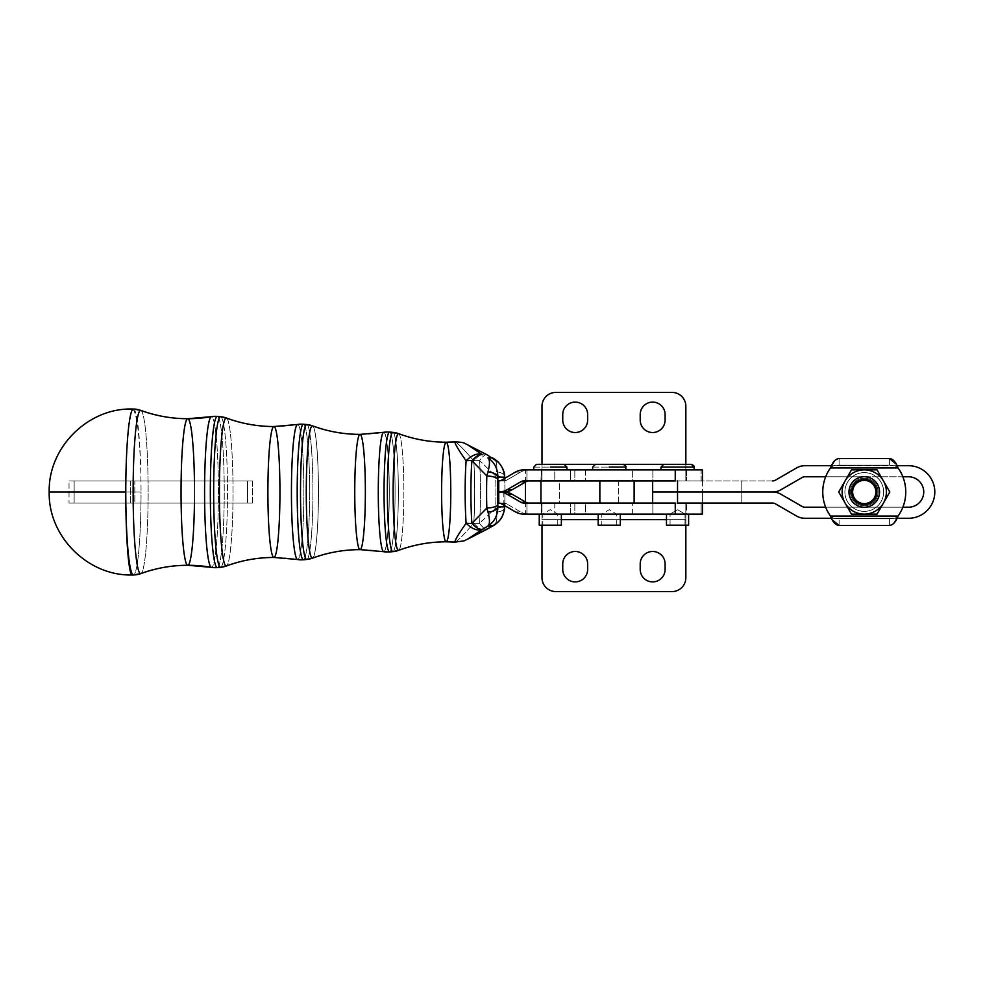 <?xml version="1.0" encoding="UTF-8"?>
<svg xmlns="http://www.w3.org/2000/svg" width="984" height="984" viewBox="0 0 984 984"><rect width="100%" height="100%" fill="white"/><g stroke="black" fill="none" stroke-linecap="round" stroke-linejoin="round"><path stroke-width="0.74" stroke-dasharray="4.92 3.69" d="M853.325 498.31A12.632 12.632 0 0 0 875.206 498.31A12.632 12.632 0 0 0 864.26 479.356A12.632 12.632 0 0 0 853.325 498.31A12.632 12.632 0 0 1 864.26 479.356A12.632 12.632 0 0 1 875.206 498.31A12.632 12.632 0 0 1 853.325 498.31M864.26 472.627A19.36 19.36 0 0 0 847.495 501.68A19.36 19.36 0 0 0 881.037 501.68A19.36 19.36 0 0 0 864.26 472.627A19.36 19.36 0 0 1 881.037 501.68A19.36 19.36 0 0 1 847.495 501.68A19.36 19.36 0 0 1 864.26 472.627A19.36 19.36 0 0 1 881.037 501.68A19.36 19.36 0 0 1 847.495 501.68A19.36 19.36 0 0 1 864.26 472.627A19.36 19.36 0 0 0 847.495 501.68A19.36 19.36 0 0 0 881.037 501.68A19.36 19.36 0 0 0 864.26 472.627M845.096 503.058A22.128 22.128 0 0 1 864.26 469.86A22.128 22.128 0 0 1 883.423 503.058A22.128 22.128 0 0 1 845.096 503.058L851.492 514.128L877.039 514.128L851.492 514.128L877.039 514.128L889.819 492L877.039 469.86L889.819 492L877.039 514.128L889.819 492L877.039 469.86L851.492 469.86L838.712 492L851.492 514.128L838.712 492L845.096 503.058L838.712 492L851.492 469.86L838.712 492L851.492 469.86L877.039 469.86L851.492 469.86L877.039 469.86L883.423 480.93A22.128 22.128 0 0 0 845.096 480.93A22.128 22.128 0 0 0 864.26 514.128A22.128 22.128 0 0 0 883.423 480.93L889.819 492L877.039 514.128L851.492 514.128L845.096 503.058A22.128 22.128 0 0 1 864.26 469.86A22.128 22.128 0 0 1 883.423 503.058A22.128 22.128 0 0 1 845.096 503.058L838.712 492L845.096 480.93A22.128 22.128 0 0 0 864.26 514.128L851.492 514.128L845.096 503.058L851.492 514.128L864.26 514.128A22.128 22.128 0 0 0 883.423 503.058L889.819 492L877.039 469.86L864.26 469.86A22.128 22.128 0 0 0 845.096 480.93L851.492 469.86L838.712 492L845.096 503.058A22.128 22.128 0 0 0 864.26 514.128L877.039 514.128L883.423 503.058L877.039 514.128L864.26 514.128A22.128 22.128 0 0 0 883.423 480.93A22.128 22.128 0 0 0 864.26 469.86L877.039 469.86L889.819 492L883.423 503.058A22.128 22.128 0 0 0 864.26 469.86A22.128 22.128 0 0 0 845.096 503.058L851.492 514.128L864.26 514.128A22.128 22.128 0 0 1 845.096 480.93L838.712 492L851.492 514.128L877.039 514.128L889.819 492L877.039 469.86L889.819 492L883.423 503.058A22.128 22.128 0 0 1 864.26 514.128L877.039 514.128L851.492 514.128L838.712 492L845.096 503.058L838.712 492L845.096 480.93A22.128 22.128 0 0 1 864.26 469.86L877.039 469.86L851.492 469.86L838.712 492L851.492 469.86L845.096 480.93L851.492 469.86L864.26 469.86A22.128 22.128 0 0 1 883.423 503.058L889.819 492L877.039 469.86L864.26 469.86A22.128 22.128 0 0 0 845.096 503.058A22.128 22.128 0 0 0 864.26 514.128L851.492 514.128L845.096 503.058A22.128 22.128 0 0 1 864.26 469.86L877.039 469.86L883.423 480.93A22.128 22.128 0 0 0 864.26 469.86A22.128 22.128 0 0 1 883.423 480.93L889.819 492L883.423 503.058A22.128 22.128 0 0 0 883.423 480.93A22.128 22.128 0 0 1 883.423 503.058L877.039 514.128L864.26 514.128A22.128 22.128 0 0 0 883.423 503.058A22.128 22.128 0 0 1 845.096 503.058M864.26 478.162A13.825 13.825 0 0 0 852.279 498.913A13.825 13.825 0 0 0 876.24 498.913A13.825 13.825 0 0 0 864.26 478.162A13.825 13.825 0 0 1 876.24 498.913A13.825 13.825 0 0 1 852.279 498.913A13.825 13.825 0 0 1 864.26 478.162A13.825 13.825 0 0 1 876.24 498.913A13.825 13.825 0 0 1 852.279 498.913A13.825 13.825 0 0 1 864.26 478.162A13.825 13.825 0 0 0 852.279 498.913A13.825 13.825 0 0 0 876.24 498.913A13.825 13.825 0 0 0 864.26 478.162A13.825 13.825 0 0 0 852.279 498.913A13.825 13.825 0 0 0 876.24 498.913A13.825 13.825 0 0 0 864.26 478.162A13.825 13.825 0 0 1 876.24 498.913A13.825 13.825 0 0 1 852.279 498.913A13.825 13.825 0 0 1 864.26 478.162A13.825 13.825 0 0 0 852.279 498.913A13.825 13.825 0 0 0 876.24 498.913A13.825 13.825 0 0 0 864.26 478.162A13.825 13.825 0 0 1 876.24 498.913A13.825 13.825 0 0 1 852.279 498.913A13.825 13.825 0 0 1 864.26 478.162M864.26 477.055A14.932 14.932 0 0 1 877.199 499.466A14.932 14.932 0 0 1 851.332 499.466A14.932 14.932 0 0 1 864.26 477.055A14.932 14.932 0 0 0 851.332 499.466A14.932 14.932 0 0 0 877.199 499.466A14.932 14.932 0 0 0 864.26 477.055M542 577.756A13.825 13.825 0 0 0 555.837 591.581A13.825 13.825 0 0 1 542 577.756L542 503.07L542 525.198L542 519.663L685.848 519.663L666.488 519.663L685.848 519.663L685.848 525.198M620.301 519.663L598.174 519.663L620.301 519.663M525.407 482.062L525.407 469.872L526.92 469.872L526.92 480.93L559.687 480.93L559.687 503.07L526.92 503.07L526.92 514.128L525.407 514.128L541.421 514.128L528.802 514.128A16.593 16.531 90 0 1 520.548 511.901L506.576 503.808A5.535 5.51 -90 0 0 503.82 503.07L498.74 503.07L503.82 503.07A5.535 5.51 90 0 1 506.576 503.808L501.496 503.808L506.576 503.808L520.548 511.901L515.456 511.901L520.548 511.901A16.593 16.531 -90 0 0 528.802 514.128L542 514.128L541.163 514.128L541.163 503.07L541.163 514.128L526.92 514.128L526.92 503.07L542 503.07L542 525.198M685.848 577.756A13.825 13.825 0 0 1 672.01 591.581A13.825 13.825 0 0 0 685.848 577.756L685.848 503.07L685.848 519.663L685.848 503.07L701.1 503.07L652.65 503.07L652.65 492L702.441 492L702.441 503.07L652.859 503.07L652.859 514.128L702.441 514.128L701.1 514.128L701.1 503.07L701.1 514.128L686.598 514.128L686.598 503.07L686.598 514.128L685.848 514.128L701.1 514.128L652.859 514.128L652.859 503.07L574.828 503.07L574.828 514.128L652.859 514.128L554.767 514.128L688.615 514.128L666.488 514.128L688.615 514.128L666.488 514.128L688.615 514.128L688.615 525.198L677.546 525.198C663.499 525.198 663.499 525.198 677.546 525.198C691.592 525.198 691.592 525.198 677.546 525.198L688.615 525.198L666.488 525.198L666.488 514.128M640.203 563.918L640.203 569.453A12.448 12.448 0 0 0 652.65 581.901A12.448 12.448 0 0 0 665.098 569.453L665.098 563.918A12.448 12.448 0 0 0 652.65 551.471A12.448 12.448 0 0 0 640.203 563.918A12.448 12.448 0 0 1 652.65 551.471A12.448 12.448 0 0 1 665.098 563.918L665.098 569.453A12.448 12.448 0 0 1 652.65 581.901A12.448 12.448 0 0 1 640.203 569.453L640.203 563.918M562.75 563.918L562.75 569.453A12.448 12.448 0 0 0 575.197 581.901A12.448 12.448 0 0 0 587.645 569.453L587.645 563.918A12.448 12.448 0 0 0 575.197 551.471A12.448 12.448 0 0 0 562.75 563.918A12.448 12.448 0 0 1 575.197 551.471A12.448 12.448 0 0 1 587.645 563.918L587.645 569.453A12.448 12.448 0 0 1 575.197 581.901A12.448 12.448 0 0 1 562.75 569.453L562.75 563.918M542 514.128L685.848 514.128L542 514.128M620.252 514.128L598.174 514.128L620.252 514.128M677.546 480.93L702.441 480.93L652.859 480.93L652.859 469.872L652.859 480.93L702.441 480.93L702.441 491.988L702.441 480.93L741.173 480.93L741.173 503.07L741.173 492L702.441 491.988L741.173 492L702.441 492L702.441 514.128L675.565 514.128L675.565 503.07L652.65 503.07L701.1 503.07L685.848 503.07L685.848 519.663L542 519.663L542 503.07L685.848 503.07L523.722 503.07L702.441 503.07L702.441 492L652.65 492L652.65 503.07L702.441 503.07M677.546 503.07L702.428 503.07L675.565 503.07L675.565 514.128L585.64 514.128L585.64 503.07L618.616 503.07L618.616 480.93L585.64 480.93L585.64 469.872L675.565 469.872L675.565 480.93L652.65 480.93L675.258 480.942L652.65 480.942L652.65 491.988L741.173 491.988L741.173 480.93L772.612 480.93A5.535 5.535 0 0 0 775.38 480.18L796.585 467.941A16.593 16.593 0 0 1 804.887 465.715A16.593 16.593 0 0 0 796.585 467.941L775.38 480.18A5.535 5.535 0 0 1 772.612 480.93L675.565 480.93L675.565 469.872L702.441 469.872L702.441 491.988L652.65 491.988L652.65 480.93L701.1 480.93L701.1 469.872L702.441 469.872M780.915 489.761L802.12 477.523A5.535 5.535 0 0 1 804.887 476.785L908.527 476.785A15.215 15.215 0 0 1 923.73 492A15.215 15.215 0 0 1 908.527 507.203L864.26 507.203L908.527 507.203A15.215 15.215 0 0 0 923.73 492A15.215 15.215 0 0 0 908.527 476.785L825.662 476.785A41.488 41.488 0 0 1 830.459 467.929L833.559 465.715L831.468 465.715L830.459 467.929A41.488 41.488 0 0 0 825.662 476.785L804.887 476.785A5.535 5.535 0 0 0 802.12 477.523L780.915 489.761A16.593 16.593 0 0 1 772.612 491.988A16.593 16.593 0 0 0 780.915 489.761M666.488 492L688.615 491.988L666.488 492M772.612 503.07A5.535 5.535 0 0 1 775.38 503.808A5.535 5.535 0 0 0 772.612 503.07L741.173 503.07L772.612 503.07M780.915 494.226A16.593 16.593 0 0 0 772.612 492A16.593 16.593 0 0 1 780.915 494.226L802.12 506.465A5.535 5.535 0 0 0 804.887 507.203A5.535 5.535 0 0 1 802.12 506.465M796.585 516.047A16.593 16.593 0 0 0 804.887 518.273A16.593 16.593 0 0 1 796.585 516.047L775.38 503.808M832.316 519.921L830.459 516.059A41.488 41.488 0 0 1 825.662 507.203L864.26 507.203A15.215 15.215 0 0 1 849.044 492A15.215 15.215 0 0 1 864.26 476.785A15.215 15.215 0 0 1 879.475 492A15.215 15.215 0 0 0 856.658 478.814A15.215 15.215 0 0 0 856.658 505.173A15.215 15.215 0 0 0 879.475 492A15.215 15.215 0 0 1 864.26 507.203A15.215 15.215 0 0 1 849.044 492A15.215 15.215 0 0 1 864.26 476.785A15.215 15.215 0 0 0 849.044 492A15.215 15.215 0 0 0 864.26 507.203A15.215 15.215 0 0 0 879.475 492A15.215 15.215 0 0 0 864.26 476.785L825.662 476.785A41.488 41.488 0 0 0 825.662 507.203A41.488 41.488 0 0 1 830.459 467.929L833.559 465.715L804.887 465.715L833.559 465.715L830.459 467.929A41.488 41.488 0 0 0 830.459 516.059A41.488 41.488 0 0 1 825.662 507.203L864.26 507.203L825.662 507.203A41.488 41.488 0 0 0 830.459 516.059L833.559 518.273L831.468 518.273M908.527 518.273A26.273 26.273 0 0 0 934.8 492A26.273 26.273 0 0 0 908.527 465.715A26.273 26.273 0 0 1 934.8 492A26.273 26.273 0 0 1 908.527 518.273L894.973 518.273L898.06 516.059A41.488 41.488 0 0 0 902.869 507.203A41.488 41.488 0 0 1 898.06 516.059A41.488 41.488 0 0 0 898.06 467.929L894.973 465.715L908.527 465.715L894.973 465.715L898.06 467.929A41.488 41.488 0 0 1 902.869 476.785A41.488 41.488 0 0 0 898.06 467.929L896.215 464.067L898.06 467.929L830.459 467.929L831.468 465.715L894.973 465.715L898.06 467.929A41.488 41.488 0 0 1 902.869 507.203A41.488 41.488 0 0 0 902.869 476.785L864.26 476.785A15.215 15.215 0 0 1 879.475 492A15.215 15.215 0 0 1 864.26 507.203L902.869 507.203A41.488 41.488 0 0 1 898.06 516.059L897.064 518.273L894.973 518.273L897.064 518.273L898.06 516.059L894.973 518.273L833.559 518.273L893.607 518.273L834.924 518.273L839.106 518.826L839.106 525.468L889.413 525.468L839.106 525.468L889.413 525.468L889.413 518.826L839.106 518.826L893.607 518.273L889.413 518.826L889.413 525.468L839.106 525.468L839.106 518.826L833.559 518.273L830.459 516.059L898.06 516.059L894.973 518.273L897.064 518.273M694.138 469.872L677.546 469.872C656.488 469.872 656.488 469.872 677.546 469.872C698.615 469.872 698.615 469.872 677.546 469.872L694.138 469.872L694.138 467.105L660.953 467.105L694.138 467.105M741.173 491.988L772.612 491.988L741.173 491.988M541.421 514.128L541.409 503.07L541.421 514.128M675.258 469.872L570.425 469.872L585.64 469.872L585.64 480.93L570.425 480.93L570.425 469.872L541.421 469.872L540.929 480.93L541.421 469.872L554.767 469.872L554.767 480.93L574.828 480.93L574.828 469.872L574.828 480.93L618.616 480.93L618.616 503.07L559.687 503.07L559.687 480.93L652.65 480.93L540.929 480.942L632.355 480.942L632.355 469.872L632.355 480.942L677.582 480.93M554.767 503.07L554.767 514.128L574.828 514.128L574.828 503.07L554.767 503.07L585.64 503.07L585.64 514.128L570.425 514.128L570.425 503.07L570.425 514.128L554.767 514.128L554.767 503.07L618.616 503.07L554.767 503.07M632.355 514.128L632.355 503.07L632.355 514.128M541.421 469.872L528.802 469.872A16.593 16.531 -90 0 0 520.548 472.099L515.456 472.099L520.548 472.099L506.576 480.192L501.496 480.192L506.576 480.192A5.535 5.51 90 0 1 503.82 480.942L498.74 480.942L503.82 480.942A5.535 5.51 -90 0 0 506.576 480.192L520.548 472.099A16.593 16.531 90 0 1 528.802 469.872L541.421 469.872M609.108 469.872L625.836 469.872L609.108 469.872M528.802 480.942L541.409 480.942L528.802 480.942M542 406.244L542 480.93L542 406.244A13.825 13.825 0 0 1 555.837 392.419A13.825 13.825 0 0 0 542 406.244M701.1 469.872L685.848 469.872L686.598 469.872L686.598 480.93L686.598 469.872L701.1 469.872L701.1 480.93L685.848 480.93L685.848 406.244A13.825 13.825 0 0 0 672.01 392.419L555.837 392.419L672.01 392.419A13.825 13.825 0 0 1 685.848 406.244L685.848 464.337L542 464.337L542 480.93L526.92 480.93L526.92 469.872L541.163 469.872L541.163 480.93L541.163 469.872L542 469.872L526.92 469.872M640.203 414.547L640.203 420.082A12.448 12.448 0 0 0 652.65 432.529A12.448 12.448 0 0 0 665.098 420.082L665.098 414.547A12.448 12.448 0 0 0 652.65 402.099A12.448 12.448 0 0 0 640.203 414.547A12.448 12.448 0 0 1 652.65 402.099A12.448 12.448 0 0 1 665.098 414.547L665.098 420.082A12.448 12.448 0 0 1 652.65 432.529A12.448 12.448 0 0 1 640.203 420.082L640.203 414.547M562.75 414.547L562.75 420.082A12.448 12.448 0 0 0 575.197 432.529A12.448 12.448 0 0 0 587.645 420.082L587.645 414.547A12.448 12.448 0 0 0 575.197 402.099A12.448 12.448 0 0 0 562.75 414.547A12.448 12.448 0 0 1 575.197 402.099A12.448 12.448 0 0 1 587.645 414.547L587.645 420.082A12.448 12.448 0 0 1 575.197 432.529A12.448 12.448 0 0 1 562.75 420.082L562.75 414.547M652.65 480.93L526.92 480.93L542 480.93L542 464.337L685.848 464.337L685.848 480.93L542 480.93L652.65 480.93M685.848 469.872L542 469.872L685.848 469.872M550.302 469.872C529.244 469.872 529.244 469.872 550.302 469.872C571.372 469.872 571.372 469.872 550.302 469.872L566.895 469.872L550.302 469.872M570.425 480.93L554.767 480.93L554.767 469.872L570.425 469.872L570.425 480.93L618.616 480.93L570.425 480.93M503.82 492L503.82 503.07L503.82 492M804.887 518.273L833.559 518.273L830.459 516.059L832.329 519.958M865.772 476.785A15.289 15.289 0 0 1 877.113 500.278A15.289 15.289 0 0 1 851.025 499.638A15.289 15.289 0 0 1 862.759 476.785M889.413 458.519L889.413 465.161L893.607 465.715L889.413 465.161L889.413 458.519L839.106 458.519L889.413 458.519L839.106 458.519L889.413 458.519L839.106 458.519L839.106 465.161L889.413 465.161L834.924 465.715L839.106 465.161L839.106 458.519L834.776 460.549L839.106 458.519L889.413 458.519L889.413 465.161L839.106 465.161L839.106 458.519L839.106 465.161L897.064 465.715L839.106 465.161L833.559 465.715L830.459 467.929A41.488 41.488 0 0 0 830.459 516.059L833.559 518.273L839.106 518.826L839.106 525.468L889.413 525.468L893.743 523.439L889.413 525.468L839.106 525.468L839.106 518.826L889.413 518.826L889.413 525.468L889.413 518.826L839.106 518.826L889.413 518.826L894.973 518.273L898.06 516.059A41.488 41.488 0 0 0 898.06 467.929L894.973 465.715L889.413 465.161L889.413 458.519M851.025 499.638A15.289 15.289 0 0 0 877.507 499.638A15.289 15.289 0 0 0 864.26 476.711A15.289 15.289 0 0 0 851.025 499.638A15.289 15.289 0 0 1 864.26 476.711A15.289 15.289 0 0 1 877.507 499.638A15.289 15.289 0 0 1 851.025 499.638A15.289 15.289 0 0 0 877.507 499.638A15.289 15.289 0 0 0 864.26 476.711A15.289 15.289 0 0 1 877.507 484.349A15.289 15.289 0 0 0 851.025 484.349A15.289 15.289 0 0 0 864.26 507.289A15.289 15.289 0 0 0 877.507 484.349A15.289 15.289 0 0 1 869.487 506.366A15.289 15.289 0 0 1 849.204 494.644A15.289 15.289 0 0 1 864.26 476.711A15.289 15.289 0 0 0 851.025 499.638M879.475 492A15.215 15.215 0 0 1 856.658 505.173A15.215 15.215 0 0 1 856.658 478.814A15.215 15.215 0 0 1 879.475 492A15.215 15.215 0 0 0 864.26 476.785A15.215 15.215 0 0 0 849.044 492A15.215 15.215 0 0 0 864.26 507.203A15.215 15.215 0 0 1 849.044 492A15.215 15.215 0 0 1 864.26 476.785A15.215 15.215 0 0 1 879.475 492A15.215 15.215 0 0 1 864.26 507.203A15.215 15.215 0 0 0 879.475 492M825.662 476.785L864.26 476.785A15.215 15.215 0 0 0 849.044 492A15.215 15.215 0 0 0 864.26 507.203L825.662 507.203A41.488 41.488 0 0 1 825.662 476.785M864.26 476.785L902.869 476.785A41.488 41.488 0 0 1 902.869 507.203L864.26 507.203A15.215 15.215 0 0 0 879.475 492A15.215 15.215 0 0 0 864.26 476.785M834.924 518.273L893.607 518.273L834.924 518.273M685.012 525.198L670.079 525.198L685.012 525.198L670.079 525.198L685.012 525.198L670.079 525.198L685.012 525.198L670.079 525.198L685.012 525.198L685.012 514.14L670.079 514.14L685.012 514.14L670.079 514.14L685.012 514.14L685.012 525.198M663.72 464.337L691.383 464.337L663.72 464.337M677.546 464.337C695.098 464.337 695.098 464.337 677.546 464.337C659.993 464.337 659.993 464.337 677.546 464.337M685.012 514.128L670.079 514.128L685.012 514.128L670.079 514.128L685.012 514.128L677.546 509.651L670.079 514.128L677.546 509.651L685.012 514.128M616.71 525.198L601.765 525.198L616.71 525.198L601.765 525.198L616.71 525.198L616.71 514.14L601.765 514.14L616.71 514.14L601.765 514.14L616.71 514.14L609.244 509.651L601.765 514.14L601.765 525.198M592.639 467.105L625.836 467.105L592.639 467.105M595.406 464.337L623.069 464.337M620.301 525.198L598.174 525.198M550.302 525.198C536.255 525.198 536.255 525.198 550.302 525.198C564.349 525.198 564.349 525.198 550.302 525.198M557.768 525.198L542.836 525.198L557.768 525.198L542.836 525.198L557.768 525.198L557.768 514.128L542.836 514.128L557.768 514.128L542.836 514.128L557.768 514.128L550.302 509.638L542.836 514.128L542.836 525.198M533.709 467.105L566.895 467.105L533.709 467.105M550.302 464.337C567.854 464.337 567.854 464.337 550.302 464.337C532.75 464.337 532.75 464.337 550.302 464.337M536.477 464.337L564.139 464.337M561.372 525.198L539.244 525.198M898.06 516.059L830.459 516.059A41.488 41.488 0 0 1 830.459 467.929L898.06 467.929A41.488 41.488 0 0 1 898.06 516.059M49.2 492L141.044 492A82.976 7.626 -90 0 1 133.43 574.976A82.976 7.626 90 0 0 141.044 492L49.2 492M132.188 409.012A82.988 8.856 -90 0 1 141.044 492A82.988 8.856 90 0 0 132.188 409.012L133.578 409.024M133.43 409.024A82.976 7.626 -90 0 1 141.044 492A82.976 7.626 90 0 0 133.43 409.024M140.884 410.402A81.635 7.503 -90 0 1 148.141 492A81.635 7.503 -90 0 1 140.884 573.598A81.635 7.503 90 0 0 148.141 492A81.635 7.503 90 0 0 140.884 410.402M194.438 480.942A73.283 6.74 -90 0 1 194.438 503.07A73.283 6.74 90 0 0 194.438 480.942M215.299 416.318A22.128 22.042 -90 0 0 211.511 416.65A75.35 6.925 -90 0 1 218.436 492A75.35 6.925 -90 0 1 211.511 567.35A75.35 6.925 90 0 0 218.436 492A75.35 6.925 90 0 0 211.511 416.65A75.35 6.925 90 0 0 211.4 416.662M211.289 416.687A138.314 137.723 90 0 1 187.784 418.717M187.784 565.283A138.314 137.723 90 0 1 211.289 567.313M217.341 416.416A75.596 6.95 -90 0 1 224.241 492A75.596 6.95 -90 0 1 217.341 567.596M211.4 567.35A75.35 6.925 90 0 0 211.511 567.35A22.128 22.042 -90 0 0 215.299 567.682M220.637 416.712A75.288 6.925 -90 0 1 227.501 492A75.288 6.925 -90 0 1 220.637 567.288M217.403 567.583A75.596 6.95 90 0 0 224.241 492A75.596 6.95 90 0 0 217.403 416.416M226.455 418.028A74.009 6.802 -90 0 1 233.036 492A74.009 6.802 -90 0 1 226.455 565.972A74.009 6.802 90 0 0 233.036 492A74.009 6.802 90 0 0 226.455 418.028M220.699 567.288A75.288 6.925 90 0 0 227.501 492A75.288 6.925 90 0 0 220.699 416.724M297.648 559.527A138.314 137.723 -90 0 0 273.921 557.461A138.314 137.723 90 0 1 297.648 559.527A67.527 6.212 90 0 0 303.859 492A67.527 6.212 90 0 0 297.648 424.473A67.527 6.212 -90 0 1 303.859 492A67.527 6.212 -90 0 1 297.648 559.527A67.527 6.212 90 0 1 297.549 559.515M273.921 426.539A138.314 137.723 -90 0 0 297.648 424.473A138.314 137.723 90 0 1 273.921 426.539M303.478 424.239A67.761 6.236 -90 0 1 309.652 492A67.761 6.236 -90 0 1 303.478 559.761A67.761 6.236 90 0 0 309.652 492A67.761 6.236 90 0 0 303.527 424.252M301.436 424.141A22.128 22.042 -90 0 0 297.648 424.473M306.774 424.534A67.466 6.199 -90 0 1 312.924 492A67.466 6.199 -90 0 1 306.774 559.466M312.568 425.851A66.186 6.088 -90 0 1 318.447 492A66.186 6.088 -90 0 1 312.568 558.149A66.186 6.088 90 0 0 318.447 492A66.186 6.088 90 0 0 312.568 425.851M306.823 559.466A67.466 6.199 90 0 0 312.924 492A67.466 6.199 90 0 0 306.823 424.547M383.785 551.704A138.314 137.723 -90 0 0 360.058 549.638A138.314 137.723 90 0 1 383.785 551.704A59.704 5.486 90 0 0 389.27 492A59.704 5.486 90 0 0 383.785 432.308A59.704 5.486 -90 0 1 389.27 492A59.704 5.486 -90 0 1 383.785 551.704A59.704 5.486 90 0 1 383.698 551.692M360.058 434.374A138.314 137.723 -90 0 0 383.785 432.308A138.314 137.723 90 0 1 360.058 434.374M389.615 432.062A59.938 5.51 -90 0 1 395.076 492A59.938 5.51 -90 0 1 389.615 551.938M504.681 476.563A11.07 5.301 -2.9 0 0 496.477 471.877C497.547 464.288 496.256 459.651 492.615 457.954L493.058 458.175M387.573 431.976A22.128 22.042 -90 0 0 383.785 432.308M392.899 432.357A59.643 5.486 -90 0 1 398.348 492A59.643 5.486 -90 0 1 392.899 551.643A59.643 5.486 90 0 0 398.348 492A59.643 5.486 90 0 0 392.948 432.37M389.652 551.938A59.938 5.51 90 0 0 395.076 492A59.938 5.51 90 0 0 389.652 432.074M504.681 507.486A11.07 5.301 2.9 0 1 496.477 512.135C497.547 519.712 496.256 524.361 492.615 526.046C496.256 524.361 497.547 519.712 496.477 512.135A11.07 5.301 -177.1 0 0 504.681 507.449M504.743 504.558L504.644 506.883L504.743 504.558A11.07 3.493 1.8 0 1 504.78 504.903A11.07 3.493 -178.2 0 0 504.743 504.558A39.68 3.653 90 0 0 504.927 492.037A39.68 3.653 -90 0 1 504.743 504.558M492.615 457.954C496.256 459.651 497.547 464.288 496.477 471.877L495.678 475.948A50.701 4.662 -90 0 1 495.678 508.052L496.477 512.135L495.678 508.052A11.07 3.493 -178.2 0 0 504.78 504.903A11.07 3.493 1.8 0 1 495.678 508.052A50.701 4.662 90 0 0 495.678 475.948A11.07 3.493 178.2 0 1 504.78 479.097A11.07 3.493 178.2 0 1 504.743 479.442A39.68 3.653 -90 0 1 504.927 491.963A39.68 3.653 90 0 0 504.743 479.442A11.07 3.493 -1.8 0 0 504.78 479.11A11.07 3.493 -1.8 0 0 495.678 475.948L496.477 471.877A11.07 5.301 177.1 0 1 504.681 476.514M504.644 477.117L504.743 479.442L504.644 477.117M486.711 454.596A22.128 4.207 -60.6 0 0 479.528 460.66A52.115 4.797 -90 0 1 479.528 523.353A22.128 4.207 -119.4 0 0 486.785 529.38A22.128 4.207 60.6 0 1 479.528 523.353L495.678 508.052L479.528 523.353A52.115 4.797 90 0 0 479.528 460.66L495.678 475.948L479.528 460.66A22.128 4.207 119.4 0 1 486.785 454.633L486.785 454.633M398.68 433.673A58.364 5.363 -90 0 1 403.871 492A58.364 5.363 -90 0 1 398.68 550.327A58.364 5.363 90 0 0 403.871 492A58.364 5.363 90 0 0 398.68 433.673M479.528 460.66A22.128 13.259 -4 0 0 473.734 460.795A22.128 9.323 118.7 0 1 486.514 454.485A22.128 9.323 -61.3 0 0 473.734 460.795A22.128 13.259 176 0 1 479.528 460.66M479.528 523.353A22.128 13.259 4 0 1 473.734 523.205A51.869 4.772 90 0 0 473.734 460.795C463.772 449.245 457.585 442.948 455.161 441.902C457.585 442.948 463.772 449.245 473.734 460.795A51.869 4.772 -90 0 1 473.734 523.205A22.128 13.259 -176 0 0 479.528 523.353M455.112 542.098A138.314 137.723 90 0 1 455.161 542.098C457.56 541.089 463.747 534.792 473.734 523.205A22.128 9.323 -118.7 0 0 486.539 529.515A22.128 9.323 61.3 0 1 473.734 523.205C463.747 534.792 457.56 541.089 455.161 542.098A138.314 137.723 -90 0 0 446.195 541.803M446.195 442.197A138.314 137.723 -90 0 0 455.161 441.902A138.314 137.723 90 0 1 455.112 441.902M247.55 480.942L247.55 503.07L69.04 503.07L69.04 480.942L247.55 480.942L69.04 480.942L74.132 480.942L74.132 503.07L69.04 503.07L252.642 503.07L74.132 503.07L252.642 503.07L252.642 480.942L74.132 480.942L252.642 480.942L130.688 480.942L247.55 480.942L130.688 480.942L130.688 503.07L247.55 503.07L247.55 480.942M69.04 503.07L74.132 503.07L74.132 480.942L69.04 480.942L69.04 503.07M252.642 503.07L134.833 503.07L134.833 480.942L252.642 480.942L252.642 503.07M130.688 503.07L130.688 480.942L125.977 480.942L134.833 480.942L134.833 503.07L125.977 503.07L130.688 503.07M525.407 501.951L525.407 514.128M670.079 525.198L670.079 514.14L670.079 525.198M660.953 469.872L660.953 467.105M133.578 574.976L132.188 574.988M504.755 505.702L504.976 492.037M504.755 478.298L504.976 491.963M125.977 480.942L125.977 503.07"/><path stroke-width="1.48" d="M864.26 480.377A11.623 11.623 0 0 0 854.198 497.806A11.623 11.623 0 0 0 874.321 497.806A11.623 11.623 0 0 0 864.26 480.377A11.623 11.623 0 0 1 874.321 497.806A11.623 11.623 0 0 1 854.198 497.806A11.623 11.623 0 0 1 864.26 480.377M666.488 519.663L620.301 519.663L666.488 519.663M598.174 519.663L561.372 519.663L598.174 519.663M542 525.198L542 577.756A13.825 13.825 0 0 0 555.837 591.581L672.01 591.581A13.825 13.825 0 0 0 685.848 577.756L685.848 525.198L685.848 577.756A13.825 13.825 0 0 1 672.01 591.581L555.837 591.581A13.825 13.825 0 0 1 542 577.756L542 525.198L542 577.756M640.203 569.453L640.203 563.918A12.448 12.448 0 0 1 652.65 551.471A12.448 12.448 0 0 1 665.098 563.918L665.098 569.453A12.448 12.448 0 0 1 652.65 581.901A12.448 12.448 0 0 1 640.203 569.453A12.448 12.448 0 0 0 652.65 581.901A12.448 12.448 0 0 0 665.098 569.453L665.098 563.918A12.448 12.448 0 0 0 652.65 551.471A12.448 12.448 0 0 0 640.203 563.918L640.203 569.453M562.75 569.453L562.75 563.918A12.448 12.448 0 0 1 575.197 551.471A12.448 12.448 0 0 1 587.645 563.918L587.645 569.453A12.448 12.448 0 0 1 575.197 581.901A12.448 12.448 0 0 1 562.75 569.453A12.448 12.448 0 0 0 575.197 581.901A12.448 12.448 0 0 0 587.645 569.453L587.645 563.918A12.448 12.448 0 0 0 575.197 551.471A12.448 12.448 0 0 0 562.75 563.918L562.75 569.453M555.837 591.581L672.01 591.581L555.837 591.581M685.848 525.198L685.848 577.756M666.488 514.128L666.488 525.198L688.615 525.198L688.615 514.128L523.722 514.128A16.593 16.531 90 0 1 515.456 511.901L501.496 503.808A5.535 5.51 -90 0 0 498.74 503.07A5.535 5.51 90 0 1 501.496 503.808L515.456 511.901A16.593 16.531 -90 0 0 523.722 514.128L702.441 514.128L702.441 503.07L677.546 503.07L677.546 492L652.65 492L652.65 503.07L675.258 503.07L652.65 503.07L652.65 492L772.612 492A16.593 16.593 0 0 1 780.915 494.226L802.12 506.465A5.535 5.535 0 0 0 804.887 507.203L825.662 507.203L804.887 507.203A5.535 5.535 0 0 1 802.12 506.465L780.915 494.226A16.593 16.593 0 0 0 772.612 492L652.65 491.988L772.612 491.988A16.593 16.593 0 0 0 780.915 489.761A16.593 16.593 0 0 1 772.612 491.988L677.546 492L677.546 480.93L677.546 503.07L772.612 503.07L677.546 503.07M523.722 503.07L675.258 503.07L675.258 514.128L675.258 503.07L523.722 503.07A5.535 5.51 90 0 1 520.966 502.32A5.535 5.51 -90 0 0 523.722 503.07M775.38 480.18L796.585 467.941A16.593 16.593 0 0 1 804.887 465.715A16.593 16.593 0 0 0 796.585 467.941L775.38 480.18A5.535 5.535 0 0 1 772.612 480.93A5.535 5.535 0 0 0 775.38 480.18M802.12 477.523L780.915 489.761L802.12 477.523A5.535 5.535 0 0 1 804.887 476.785A5.535 5.535 0 0 0 802.12 477.523M908.527 476.785L902.869 476.785L908.527 476.785A15.215 15.215 0 0 1 923.73 492A15.215 15.215 0 0 1 908.527 507.203A15.215 15.215 0 0 0 923.73 492A15.215 15.215 0 0 0 908.527 476.785M825.662 476.785L804.887 476.785L825.662 476.785M775.38 503.808A5.535 5.535 0 0 0 772.612 503.07A5.535 5.535 0 0 1 775.38 503.808L796.585 516.047A16.593 16.593 0 0 0 804.887 518.273A16.593 16.593 0 0 1 796.585 516.047M902.869 507.203L908.527 507.203L902.869 507.203M908.527 465.715A26.273 26.273 0 0 1 934.8 492A26.273 26.273 0 0 1 908.527 518.273L897.064 518.273L908.527 518.273A26.273 26.273 0 0 0 934.8 492A26.273 26.273 0 0 0 908.527 465.715L897.064 465.715L908.527 465.715M831.468 518.273L804.887 518.273M702.441 480.93L702.441 469.872L694.138 469.872L701.1 469.872M660.953 469.872L625.836 469.872L660.953 469.872L660.953 467.105L677.423 467.105L660.953 467.105L663.72 464.337L691.383 464.337L663.72 464.337L660.953 467.105M831.468 465.715L804.887 465.715L831.468 465.715L834.776 460.549L831.468 465.715M540.929 503.07L540.929 480.942L540.929 503.07M526.92 469.872L525.407 469.872M599.859 480.942L599.859 503.07L599.859 480.942M528.802 503.07A5.535 5.51 90 0 1 526.059 502.32L520.966 502.32L526.059 502.32L512.086 494.226L506.994 494.226L520.966 502.32L506.994 494.226L512.086 494.226A16.593 16.531 -90 0 0 503.82 492L498.74 492A16.593 16.531 90 0 1 506.994 494.226A16.593 16.531 -90 0 0 498.74 492L503.82 492A16.593 16.531 -90 0 0 512.086 489.774L526.059 481.68A5.535 5.51 90 0 1 528.802 480.942A5.535 5.51 -90 0 0 526.059 481.68L520.966 481.68L526.059 481.68L512.086 489.774L506.994 489.774L512.086 489.774A16.593 16.531 90 0 1 503.82 492A16.593 16.531 90 0 1 512.086 494.226L526.059 502.32A5.535 5.51 -90 0 0 528.802 503.07M652.65 480.942L652.65 491.988L652.65 480.942M702.441 469.872L675.258 469.872L675.258 480.942L523.722 480.942A5.535 5.51 -90 0 0 520.966 481.68L506.994 489.774A16.593 16.531 90 0 1 498.74 492A16.593 16.531 -90 0 0 506.994 489.774L520.966 481.68A5.535 5.51 90 0 1 523.722 480.942L675.258 480.942L675.258 469.872L523.722 469.872L675.258 469.872M515.456 472.099A16.593 16.531 90 0 1 523.722 469.872A16.593 16.531 -90 0 0 515.456 472.099L501.496 480.192L515.456 472.099M498.74 480.942A5.535 5.51 -90 0 0 501.496 480.192A5.535 5.51 90 0 1 498.74 480.942L498.74 503.07L498.74 480.942M542 464.337L685.848 464.337L685.848 406.244A13.825 13.825 0 0 0 672.01 392.419L555.837 392.419A13.825 13.825 0 0 0 542 406.244L542 464.337L542 406.244A13.825 13.825 0 0 1 555.837 392.419L672.01 392.419A13.825 13.825 0 0 1 685.848 406.244L685.848 464.337L542 464.337M640.203 420.082L640.203 414.547A12.448 12.448 0 0 1 652.65 402.099A12.448 12.448 0 0 1 665.098 414.547L665.098 420.082A12.448 12.448 0 0 1 652.65 432.529A12.448 12.448 0 0 1 640.203 420.082A12.448 12.448 0 0 0 652.65 432.529A12.448 12.448 0 0 0 665.098 420.082L665.098 414.547A12.448 12.448 0 0 0 652.65 402.099A12.448 12.448 0 0 0 640.203 414.547L640.203 420.082M562.75 420.082L562.75 414.547A12.448 12.448 0 0 1 575.197 402.099A12.448 12.448 0 0 1 587.645 414.547L587.645 420.082A12.448 12.448 0 0 1 575.197 432.529A12.448 12.448 0 0 1 562.75 420.082A12.448 12.448 0 0 0 575.197 432.529A12.448 12.448 0 0 0 587.645 420.082L587.645 414.547A12.448 12.448 0 0 0 575.197 402.099A12.448 12.448 0 0 0 562.75 414.547L562.75 420.082M862.759 476.785A15.289 15.289 0 0 1 865.772 476.785M896.215 464.067L889.413 458.519L896.215 464.067M832.329 519.958L839.106 525.468L832.316 519.921M897.064 518.273L893.743 523.439L897.064 518.273L908.527 518.273M802.12 506.465L780.915 494.226M830.459 516.059A41.488 41.488 0 0 1 830.459 467.929L898.06 467.929A41.488 41.488 0 0 1 898.06 516.059L830.459 516.059C832.685 522.012 835.564 525.149 839.106 525.468C835.564 525.149 832.685 522.012 830.459 516.059L898.06 516.059C895.834 522.012 892.955 525.149 889.413 525.468C892.955 525.149 895.834 522.012 898.06 516.059A41.488 41.488 0 0 0 898.06 467.929C895.834 461.976 892.955 458.839 889.413 458.519L839.106 458.519L889.413 458.519C892.955 458.839 895.834 461.976 898.06 467.929L830.459 467.929C832.685 461.976 835.564 458.839 839.106 458.519C835.564 458.839 832.685 461.976 830.459 467.929A41.488 41.488 0 0 0 830.459 516.059M839.106 525.468L889.413 525.468L839.106 525.468M694.138 467.105L677.423 467.105L694.138 467.105L691.383 464.337C693.781 465.506 694.704 466.428 694.138 467.105L694.138 469.872M609.108 467.105L625.836 467.105L609.108 467.105M625.836 469.872L625.836 467.105C626.365 466.379 625.443 465.457 623.069 464.337L595.406 464.337L592.639 467.105L592.639 469.872M598.174 514.128L598.174 525.198L620.301 525.198L620.301 514.128M550.302 467.105L566.895 467.105L550.302 467.105M566.895 469.872L566.895 467.105L564.139 464.337L536.477 464.337L533.709 467.105L533.709 469.872M539.244 514.128L539.244 525.198L561.372 525.198L561.372 514.128M883.423 480.93L889.819 492L877.039 514.128L851.492 514.128L838.712 492L851.492 469.86L877.039 469.86L883.423 480.93A22.128 22.128 0 0 1 864.26 514.128L877.039 514.128L889.819 492L877.039 469.86L864.26 469.86A22.128 22.128 0 0 1 883.423 480.93A22.128 22.128 0 0 0 864.26 469.86L851.492 469.86L838.712 492L851.492 514.128L864.26 514.128A22.128 22.128 0 0 1 845.096 480.93A22.128 22.128 0 0 1 864.26 469.86A22.128 22.128 0 0 0 845.096 503.058A22.128 22.128 0 0 0 883.423 503.058A22.128 22.128 0 0 0 883.423 480.93M877.507 484.349A15.289 15.289 0 0 1 864.26 507.289A15.289 15.289 0 0 1 851.025 484.349A15.289 15.289 0 0 1 877.507 484.349A15.289 15.289 0 0 0 851.025 484.349A15.289 15.289 0 0 0 864.26 507.289A15.289 15.289 0 0 0 877.507 484.349M875.206 485.678A12.632 12.632 0 0 1 864.26 504.632A12.632 12.632 0 0 1 853.325 485.678A12.632 12.632 0 0 1 875.206 485.678A12.632 12.632 0 0 0 857.95 481.053A12.632 12.632 0 0 0 853.325 498.31A12.632 12.632 0 0 0 870.582 502.935A12.632 12.632 0 0 0 875.206 485.678M133.504 574.976L132.188 574.988A82.988 6.408 -90 0 1 125.78 492L49.2 492L125.78 492A82.988 6.408 90 0 0 132.188 574.988C87.847 576.132 48.056 536.341 49.2 492C48.056 447.659 87.847 407.868 132.188 409.012L133.504 409.024M133.43 574.976A82.976 7.626 -90 0 1 133.406 574.976A82.976 7.626 -90 0 1 125.78 492A82.976 7.626 -90 0 1 133.406 409.024A82.976 7.626 -90 0 1 133.43 409.024A82.976 7.626 90 0 0 133.418 409.024A22.128 22.042 90 0 1 140.626 410.365A81.635 7.503 -90 0 1 140.884 410.402A81.635 7.503 90 0 0 140.626 410.365A22.128 22.042 -90 0 0 133.406 409.024A82.976 7.626 90 0 0 133.406 409.024A82.976 7.626 90 0 0 125.78 492A82.976 7.626 90 0 0 133.406 574.976A82.976 7.626 90 0 0 133.418 574.976A82.976 7.626 90 0 0 133.43 574.976M211.289 567.313A138.314 137.723 90 0 1 211.511 567.35A138.314 137.723 -90 0 0 140.626 573.647A138.314 137.723 90 0 1 187.784 565.283A73.283 6.74 90 0 0 194.438 503.07A73.283 6.74 -90 0 1 187.784 565.283C171.634 565.308 156.001 568.076 140.884 573.598A81.635 7.503 -90 0 1 140.626 573.647A22.128 22.042 90 0 1 133.406 574.976A22.128 22.042 -90 0 0 140.626 573.647A81.635 7.503 -90 0 1 133.123 492A81.635 7.503 -90 0 1 140.626 410.365A138.314 137.723 -90 0 0 187.784 418.717A73.283 6.74 -90 0 1 194.438 480.942A73.283 6.74 90 0 0 187.784 418.717A138.314 137.723 90 0 1 140.626 410.365A81.635 7.503 90 0 0 133.123 492A81.635 7.503 90 0 0 140.626 573.647A81.635 7.503 90 0 0 140.884 573.598L133.418 574.976M133.418 409.024L140.884 410.402C156.001 415.924 171.634 418.692 187.784 418.717A73.283 6.74 90 0 0 181.044 492A73.283 6.74 90 0 0 187.784 565.283A73.283 6.74 -90 0 1 181.044 492A73.283 6.74 -90 0 1 187.784 418.717A138.314 137.723 -90 0 0 211.511 416.65A138.314 137.723 90 0 1 211.289 416.687M187.784 418.717L211.4 416.662A75.35 6.925 90 0 0 204.574 492A75.35 6.925 90 0 0 211.4 567.35L215.299 567.682A22.128 22.042 -90 0 0 217.292 567.596A75.596 6.95 90 0 0 217.341 567.596A75.596 6.95 -90 0 1 217.292 567.596A22.128 22.042 90 0 1 211.511 567.35A75.35 6.925 -90 0 1 211.4 567.35A75.35 6.925 -90 0 1 204.574 492A75.35 6.925 -90 0 1 211.4 416.662A75.35 6.925 -90 0 1 211.511 416.65A22.128 22.042 90 0 1 217.292 416.404A75.596 6.95 -90 0 1 217.341 416.416A75.596 6.95 90 0 0 217.292 416.404A22.128 22.042 -90 0 0 215.299 416.318L217.341 416.416A75.596 6.95 90 0 1 217.403 416.416M217.292 567.596A75.596 6.95 -90 0 1 210.33 492A75.596 6.95 -90 0 1 217.292 416.404L220.576 416.712A75.288 6.925 -90 0 1 220.637 416.712A75.288 6.925 90 0 0 220.576 416.712L217.292 416.404A75.596 6.95 90 0 0 210.33 492A75.596 6.95 90 0 0 217.292 567.596L220.576 567.301L217.292 567.596M297.648 559.527A22.128 22.042 -90 0 0 303.429 559.773A67.761 6.236 90 0 0 303.478 559.761A67.761 6.236 -90 0 1 303.429 559.773A22.128 22.042 90 0 1 297.648 559.527A67.527 6.212 -90 0 1 297.549 559.515L273.921 557.461A65.461 6.015 90 0 0 279.936 492A65.461 6.015 90 0 0 273.921 426.539A65.461 6.015 90 0 0 267.894 492A65.461 6.015 90 0 0 273.921 557.461A65.461 6.015 -90 0 1 267.894 492A65.461 6.015 -90 0 1 273.921 426.539A138.314 137.723 90 0 1 226.222 417.991A74.009 6.802 90 0 0 219.42 492A74.009 6.802 90 0 0 226.222 566.021A138.314 137.723 90 0 1 273.921 557.461A138.314 137.723 -90 0 0 226.222 566.021A22.128 22.042 90 0 1 220.576 567.301A22.128 22.042 -90 0 0 226.222 566.021A74.009 6.802 -90 0 1 219.42 492A74.009 6.802 -90 0 1 226.222 417.991A138.314 137.723 -90 0 0 273.921 426.539A65.461 6.015 -90 0 1 279.936 492A65.461 6.015 -90 0 1 273.921 557.461C257.574 557.485 241.757 560.327 226.455 565.972A74.009 6.802 -90 0 1 226.222 566.021A74.009 6.802 90 0 0 226.455 565.972L220.637 567.288A75.288 6.925 -90 0 1 220.576 567.301A75.288 6.925 -90 0 1 213.651 492A75.288 6.925 -90 0 1 220.576 416.712A22.128 22.042 90 0 1 226.222 417.991A74.009 6.802 -90 0 1 226.455 418.028A74.009 6.802 90 0 0 226.222 417.991A22.128 22.042 -90 0 0 220.576 416.712A75.288 6.925 90 0 0 213.651 492A75.288 6.925 90 0 0 220.576 567.301A75.288 6.925 90 0 0 220.637 567.288A75.288 6.925 90 0 0 220.699 567.288M215.299 567.682L217.341 567.596A75.596 6.95 90 0 0 217.403 567.583M220.699 416.724A75.288 6.925 90 0 0 220.637 416.712L217.341 416.416M297.648 424.473A67.527 6.212 90 0 0 297.549 424.485A67.527 6.212 90 0 0 291.436 492A67.527 6.212 90 0 0 297.549 559.515A67.527 6.212 -90 0 1 291.436 492A67.527 6.212 -90 0 1 297.549 424.485A67.527 6.212 -90 0 1 297.648 424.473A22.128 22.042 90 0 1 303.429 424.239A67.761 6.236 -90 0 1 303.478 424.239A67.761 6.236 90 0 0 303.478 424.239A67.761 6.236 90 0 0 303.429 424.239A22.128 22.042 -90 0 0 301.436 424.141L306.774 424.534A67.466 6.199 90 0 0 306.725 424.534A67.466 6.199 -90 0 1 306.774 424.534A67.466 6.199 90 0 1 306.823 424.547M303.429 559.773A67.761 6.236 -90 0 1 297.193 492A67.761 6.236 -90 0 1 303.429 424.239L306.725 424.534L303.429 424.239A67.761 6.236 90 0 0 297.193 492A67.761 6.236 90 0 0 303.429 559.773L306.725 559.466L303.429 559.773M383.785 551.704A22.128 22.042 -90 0 0 389.566 551.938A59.938 5.51 90 0 0 389.615 551.938A59.938 5.51 -90 0 1 389.566 551.938A22.128 22.042 90 0 1 383.785 551.704A59.704 5.486 -90 0 1 383.698 551.692L360.058 549.638A57.626 5.301 90 0 0 365.359 492A57.626 5.301 90 0 0 360.058 434.374A57.626 5.301 90 0 0 354.757 492A57.626 5.301 90 0 0 360.058 549.638A57.626 5.301 -90 0 1 354.757 492A57.626 5.301 -90 0 1 360.058 434.374A138.314 137.723 90 0 1 312.358 425.814A66.186 6.088 90 0 0 306.282 492A66.186 6.088 90 0 0 312.358 558.186A138.314 137.723 90 0 1 360.058 549.638A138.314 137.723 -90 0 0 312.358 558.186A22.128 22.042 90 0 1 306.725 559.466A22.128 22.042 -90 0 0 312.358 558.186A66.186 6.088 -90 0 1 306.282 492A66.186 6.088 -90 0 1 312.358 425.814A138.314 137.723 -90 0 0 360.058 434.374A57.626 5.301 -90 0 1 365.359 492A57.626 5.301 -90 0 1 360.058 549.638C343.699 549.662 327.869 552.504 312.568 558.149A66.186 6.088 -90 0 1 312.358 558.186A66.186 6.088 90 0 0 312.568 558.149L306.774 559.466A67.466 6.199 -90 0 1 306.725 559.466A67.466 6.199 -90 0 1 300.514 492A67.466 6.199 -90 0 1 306.725 424.534A22.128 22.042 90 0 1 312.358 425.814A66.186 6.088 -90 0 1 312.568 425.851A66.186 6.088 90 0 0 312.358 425.814A22.128 22.042 -90 0 0 306.725 424.534A67.466 6.199 90 0 0 300.514 492A67.466 6.199 90 0 0 306.725 559.466A67.466 6.199 90 0 0 306.774 559.466A67.466 6.199 90 0 0 306.823 559.466M306.774 559.466L303.478 559.761A67.761 6.236 90 0 0 303.527 559.761L297.549 559.515M383.785 432.308A59.704 5.486 90 0 0 383.698 432.308A59.704 5.486 90 0 0 378.286 492A59.704 5.486 90 0 0 383.698 551.692A59.704 5.486 -90 0 1 378.286 492A59.704 5.486 -90 0 1 383.698 432.308A59.704 5.486 -90 0 1 383.785 432.308A22.128 22.042 90 0 1 389.566 432.062A59.938 5.51 -90 0 1 389.615 432.062A59.938 5.51 90 0 0 389.566 432.062A22.128 22.042 -90 0 0 387.573 431.976L389.615 432.062A59.938 5.51 90 0 1 389.652 432.074M493.525 458.47L492.615 457.954C499.897 461.963 503.906 468.347 504.644 477.117A11.07 5.301 -2.9 0 0 504.681 476.563A11.07 5.301 177.1 0 1 504.644 477.117L504.743 479.442L504.644 477.117C503.906 468.347 499.897 461.963 492.615 457.954L487.916 457.954C494.312 461.951 497.646 468.347 497.916 477.117L504.644 477.117L497.916 477.117L497.818 479.442A39.68 3.653 90 0 0 497.818 504.558L497.916 506.883C497.646 515.665 494.312 522.049 487.916 526.046L493.525 525.53M389.566 551.938A59.938 5.51 -90 0 1 384.055 492A59.938 5.51 -90 0 1 389.566 432.062L392.862 432.357A59.643 5.486 -90 0 1 392.899 432.357A59.643 5.486 90 0 0 392.899 432.357A59.643 5.486 90 0 0 392.862 432.357L389.566 432.062A59.938 5.51 90 0 0 384.055 492A59.938 5.51 90 0 0 389.566 551.938L392.862 551.643L389.566 551.938M455.112 542.098A138.314 137.723 90 0 0 446.195 541.803A49.803 4.576 90 0 0 450.77 492A49.803 4.576 90 0 0 446.195 442.197A49.803 4.576 90 0 0 441.607 492A49.803 4.576 90 0 0 446.195 541.803A49.803 4.576 -90 0 1 441.607 492A49.803 4.576 -90 0 1 446.195 442.197A138.314 137.723 90 0 1 398.508 433.637A58.364 5.363 90 0 0 393.133 492A58.364 5.363 90 0 0 398.508 550.363A138.314 137.723 90 0 1 446.195 541.803A138.314 137.723 -90 0 0 398.508 550.363A22.128 22.042 90 0 1 392.862 551.643A22.128 22.042 -90 0 0 398.508 550.363A58.364 5.363 -90 0 1 393.133 492A58.364 5.363 -90 0 1 398.508 433.637A138.314 137.723 -90 0 0 446.195 442.197A49.803 4.576 -90 0 1 450.77 492A49.803 4.576 -90 0 1 446.195 541.803C429.836 541.84 413.993 544.681 398.68 550.327A58.364 5.363 -90 0 1 398.508 550.363A58.364 5.363 90 0 0 398.68 550.327L392.899 551.643A59.643 5.486 -90 0 1 392.862 551.643A59.643 5.486 -90 0 1 387.376 492A59.643 5.486 -90 0 1 392.862 432.357A22.128 22.042 90 0 1 398.508 433.637A58.364 5.363 -90 0 1 398.68 433.673A58.364 5.363 90 0 0 398.508 433.637A22.128 22.042 -90 0 0 392.862 432.357A59.643 5.486 90 0 0 387.376 492A59.643 5.486 90 0 0 392.862 551.643A59.643 5.486 90 0 0 392.899 551.643A59.643 5.486 90 0 0 392.948 551.63L389.615 551.938A59.938 5.51 90 0 0 389.652 551.938M492.615 457.954L487.916 457.954C489.946 459.651 489.971 464.288 487.99 471.877L486.834 475.948L471.877 460.66A22.128 7.614 -59.1 0 1 482.529 454.743A22.128 12.386 121.7 0 0 466.108 460.795C457.978 449.221 454.337 442.923 455.161 441.902L455.137 441.902C454.337 442.923 457.978 449.221 466.108 460.795A22.128 12.386 -58.3 0 1 482.529 454.743L467.621 444.817L486.945 454.743A22.128 9.323 -61.3 0 0 486.539 454.497A22.128 9.323 118.7 0 1 486.539 454.497A22.128 9.323 118.7 0 1 486.945 454.743A22.128 4.207 -60.6 0 0 486.785 454.633A22.128 4.207 119.4 0 1 486.945 454.743L467.621 444.817L482.529 454.743A22.128 7.614 120.9 0 0 471.877 460.66L486.834 475.948A50.701 4.662 -90 0 0 486.834 508.052L471.877 523.353L486.834 508.052A11.07 3.493 -1.8 0 0 497.818 504.558A39.68 3.653 -90 0 1 497.818 479.442A11.07 3.493 -178.2 0 0 486.834 475.948A11.07 3.493 1.8 0 1 497.818 479.442L497.916 477.117A11.07 5.301 -177.1 0 0 487.99 471.877A11.07 5.301 2.9 0 1 497.916 477.117C497.646 468.347 494.312 461.951 487.916 457.954C489.946 459.651 489.971 464.288 487.99 471.877L486.834 475.948A50.701 4.662 90 0 0 486.834 508.052L487.99 512.135A11.07 5.301 -2.9 0 0 497.916 506.883L497.818 504.558A11.07 3.493 178.2 0 1 486.834 508.052L487.99 512.135C489.971 519.712 489.946 524.361 487.916 526.046L482.529 529.257L487.916 526.046C494.312 522.049 497.646 515.665 497.916 506.883L504.644 506.883L504.743 504.558L504.644 506.883L497.916 506.883A11.07 5.301 177.1 0 1 487.99 512.135C489.971 519.712 489.946 524.361 487.916 526.046L492.615 526.046L498.421 521.668C501.988 518.26 504.066 513.513 504.681 507.449A11.07 5.301 -177.1 0 0 504.644 506.883C503.906 515.665 499.897 522.049 492.615 526.046L486.945 529.257A22.128 4.207 60.6 0 1 486.785 529.38A22.128 4.207 -119.4 0 0 486.945 529.257A22.128 9.323 61.3 0 1 486.539 529.515A22.128 9.323 61.3 0 1 486.514 529.527A22.128 9.323 -118.7 0 0 486.945 529.257L492.615 526.046C499.897 522.049 503.906 515.665 504.644 506.883A11.07 5.301 2.9 0 1 504.681 507.449A11.07 5.301 2.9 0 1 504.681 507.486M504.681 476.514A11.07 5.301 177.1 0 1 504.681 476.563C504.583 471.791 502.492 467.043 498.408 462.308L486.785 454.633A22.128 4.207 -60.6 0 0 486.711 454.596M482.529 529.257L467.609 539.183L486.945 529.257L467.609 539.183L482.529 529.257A22.128 12.386 -121.7 0 1 466.108 523.205C458.003 534.767 454.35 541.065 455.161 542.098L455.137 542.098C454.35 541.065 458.003 534.767 466.108 523.205A51.869 4.772 -90 0 1 466.108 460.795A22.128 13.259 4 0 1 471.877 460.66A52.115 4.797 90 0 0 471.877 523.353A22.128 7.614 59.1 0 0 482.529 529.257A22.128 7.614 -120.9 0 1 471.877 523.353A22.128 13.259 176 0 1 466.108 523.205A22.128 12.386 58.3 0 0 482.529 529.257M455.112 441.902A138.314 137.723 90 0 1 446.195 442.197C429.836 442.173 413.993 439.331 398.68 433.673L389.615 432.062M446.195 442.197L455.161 441.902C460.414 442.074 463.648 442.566 464.829 443.39L486.785 454.633M466.108 523.205A22.128 13.259 -4 0 0 471.877 523.353A52.115 4.797 -90 0 1 471.877 460.66A22.128 13.259 -176 0 0 466.108 460.795A51.869 4.772 90 0 0 466.108 523.205M525.407 482.062L525.407 501.951M634.139 480.942L634.139 503.07M187.784 565.283L211.4 567.35M211.4 416.662L215.299 416.318M220.637 567.288L217.341 567.596M301.436 424.141L273.921 426.539C257.574 426.515 241.757 423.686 226.455 418.028L220.637 416.712M387.573 431.976L360.058 434.374C343.699 434.35 327.869 431.509 312.568 425.851L306.774 424.534M383.698 551.692L389.615 551.938M504.681 507.449L504.78 504.903M504.78 479.11L504.681 476.563M493.058 525.825L464.288 540.819L455.137 542.098L446.195 541.803"/></g></svg>
